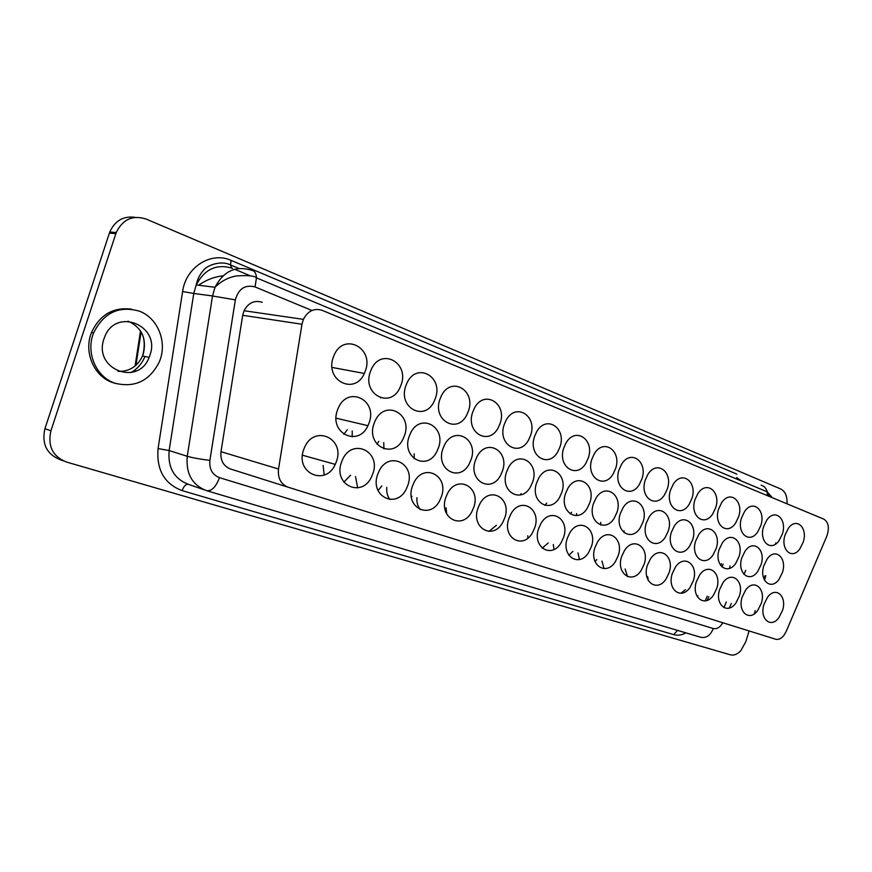 <?xml version="1.0" encoding="UTF-8"?>
<svg xmlns="http://www.w3.org/2000/svg" width="872" height="872" viewBox="0 0 872 872"><rect width="100%" height="100%" fill="white"/><g stroke="black" fill="none" stroke-linecap="round" stroke-linejoin="round"><path stroke-width="1.31" d="M787.045 503.842C787.372 496.321 785.301 491.383 780.822 489.029L146.104 219.046C132.697 214.795 122.734 219.286 116.238 232.519L50.925 430.768C47.535 446.028 52.658 456.438 66.305 461.986L730.376 654.817C733.962 655.7 737.483 654.283 740.928 650.567L745.854 641.552L749.07 630.936M63.089 460.787L60.244 459.718C46.663 454.192 41.551 443.859 44.919 428.719L109.752 232.05C114.984 220.649 123.486 215.755 135.247 217.357M754.269 613.844L755.25 610.607M764.504 580.174L765.823 575.803M775.448 544.139L775.818 542.918M262.221 302.312C254.417 299.935 248.357 302.737 244.051 310.726L242.699 315.304L220.998 451.696L278.517 469.016L301.974 324.231L303.402 319.359C307.914 310.868 314.171 307.87 322.204 310.356L823.942 519.189C828.596 522.339 829.555 528.018 826.798 536.226L786.163 631.492L783.819 635.503C781.181 638.696 778.456 639.939 775.644 639.22L288.163 487.23C280.86 484.254 277.656 478.183 278.517 469.016M723.869 607.621L726.343 601.942M288.163 487.23L230.459 468.983C223.374 466.106 220.213 460.34 220.998 451.696M643.056 521.827L640.255 527.8C631.328 542.537 614.389 530.83 620.319 513.575L622.99 507.82C632.135 492.658 649.008 504.812 643.056 521.827M715.672 507.766L712.664 514.022C704.162 527.353 689.512 515.766 694.995 499.656L697.883 493.574C706.571 479.894 721.166 491.863 715.672 507.766M761.071 564.707L757.692 571.52C749.495 583.521 736.786 572.762 741.854 557.731L745.102 551.093C753.484 538.765 766.139 549.861 761.071 564.707M336.559 461.168L335.262 464.395C325.714 486.489 295.227 473.365 303.5 450.094L304.622 447.249C314.432 424.402 344.941 438.322 336.559 461.168M693.349 580.654L690.134 587.259C681.457 600.525 666.829 589.646 672.29 573.602L675.375 567.192C684.248 553.557 698.821 564.816 693.349 580.654M401.262 384.443L399.867 387.866C390.482 408.957 362.218 394.678 370.164 372.246L371.396 369.161C381.053 347.383 409.295 362.425 401.262 384.443M738.998 556.696L735.728 563.356C727.379 575.858 713.928 564.914 719.149 549.48L722.299 542.984C730.845 530.143 744.23 541.447 738.998 556.696M615.621 468.526L613.114 473.997C604.089 489.704 585.624 477.257 591.859 459.206L594.235 453.952C603.468 437.788 621.878 450.737 615.621 468.526M782.5 610.509L778.87 617.681C770.848 628.941 759.185 618.728 764.014 604.318L767.524 597.298C775.72 585.755 787.329 596.274 782.5 610.509M716.73 588.491L713.405 595.26C704.892 607.98 691.071 597.276 696.368 581.668L699.573 575.084C708.271 562.004 722.027 573.078 716.73 588.491M691.932 498.457L689.033 504.539C680.4 518.426 664.878 506.632 670.535 490.064L673.304 484.167C682.144 469.91 697.6 482.118 691.932 498.457M782.435 572.479L778.979 579.411C770.935 590.943 758.902 580.349 763.828 565.71L767.175 558.941C775.382 547.104 787.362 558.015 782.435 572.479M532.759 481.758L530.547 486.75C521.183 504.19 499.678 491.645 506.469 472.199L508.529 467.468C518.132 449.494 539.594 462.607 532.759 481.758M760.853 525.489L757.648 532.051C749.44 544.346 736.339 533.163 741.505 517.903L744.601 511.493C752.983 498.882 766.019 510.414 760.853 525.489M530.677 435.204L528.617 439.924C519.32 457.724 497.236 444.546 504.136 424.795L506.043 420.348C515.581 402.003 537.632 415.77 530.677 435.204M692.641 539.844L689.589 546.188C680.934 559.759 665.859 548.444 671.418 532.138L674.35 525.99C683.201 512.038 698.21 523.756 692.641 539.844M404.63 435.193L403.093 438.91C393.588 459.577 366.055 446.115 373.87 424.021L375.233 420.642C384.999 399.289 412.532 413.492 404.63 435.193M591.434 546.526L588.742 552.325C579.531 567.999 561.012 556.434 567.236 538.416L569.776 532.857C579.215 516.715 597.691 528.77 591.434 546.526M641.945 478.848L639.307 484.549C630.402 499.612 612.983 487.394 619.022 469.855L621.529 464.373C630.652 448.873 648.005 461.571 641.945 478.848M563.639 537.217L561.099 542.765C551.769 559.126 532.094 547.376 538.536 528.813L540.923 523.516C550.483 506.654 570.114 518.927 563.639 537.217M644.146 564.184L641.182 570.419C632.222 584.829 615.785 573.613 621.605 556.63L624.439 550.603C633.606 535.779 650 547.431 644.146 564.184M618.259 555.508L615.425 561.535C606.334 576.566 588.883 565.165 594.9 547.692L597.593 541.883C606.901 526.416 624.298 538.264 618.259 555.508M738.639 516.769L735.521 523.189C727.172 535.986 713.318 524.606 718.637 508.932L721.635 502.686C730.169 489.541 743.958 501.291 738.639 516.769M534.808 527.56L532.432 532.847C523.004 549.916 502.098 537.98 508.758 518.84L510.981 513.815C520.649 496.223 541.523 508.703 534.808 527.56M588.338 457.822L585.973 463.065C576.839 479.437 557.252 466.749 563.693 448.154L565.917 443.15C575.28 426.299 594.813 439.51 588.338 457.822M739.358 596.067L735.924 602.977C727.575 615.196 714.528 604.656 719.651 589.461L722.975 582.725C731.51 570.179 744.503 581.057 739.358 596.067M372.976 473.365L371.483 476.995C361.891 498.152 333.3 485.235 341.279 462.749L342.587 459.468C352.452 437.613 381.042 451.26 372.976 473.365M504.888 517.543L502.675 522.546C493.171 540.357 470.935 528.225 477.834 508.485L479.894 503.765C489.639 485.399 511.842 498.097 504.888 517.543M803.221 542.101L799.831 548.924C791.939 560.271 780.2 549.48 785.062 534.983L788.353 528.312C796.419 516.682 808.082 527.789 803.221 542.101M407.933 485.072L406.254 489.083C396.64 509.346 369.815 496.637 377.5 474.88L379.015 471.207C388.89 450.279 415.704 463.686 407.933 485.072M616.951 512.344L614.28 518.099C605.223 533.468 587.27 521.554 593.396 503.787L595.925 498.261C605.201 482.445 623.099 494.827 616.951 512.344M716.206 548.412L713.045 554.919C704.532 567.944 690.297 556.816 695.682 540.956L698.723 534.623C707.432 521.249 721.602 532.748 716.206 548.412M438.562 447.521L436.85 451.587C427.345 471.403 401.48 458.171 409.023 436.796L410.57 433.046C420.326 412.598 446.181 426.506 438.562 447.521M502.555 470.782L500.506 475.491C491.078 493.683 468.22 480.919 475.24 460.852L477.137 456.427C486.816 437.668 509.64 451.042 502.555 470.782M369.292 422.353L367.951 425.689C358.468 447.271 329.125 433.548 337.235 410.701L338.412 407.725C348.157 385.424 377.5 399.921 369.292 422.353M667.363 488.821L664.595 494.718C655.82 509.183 639.383 497.171 645.236 480.134L647.874 474.444C656.856 459.577 673.228 472.025 667.363 488.821M782.38 533.926L779.067 540.629C771.022 552.434 758.629 541.447 763.632 526.579L766.837 520.039C775.055 507.918 787.383 519.243 782.38 533.926M471.185 459.381L469.3 463.773C459.817 482.761 435.51 469.768 442.791 449.058L444.513 444.96C454.247 425.383 478.521 439.008 471.185 459.381M473.823 507.133L471.774 511.831C462.204 530.416 438.551 518.11 445.701 497.727L447.587 493.334C457.397 474.15 481.028 487.077 473.823 507.133M560.042 446.726L557.818 451.718C548.608 468.787 527.811 455.86 534.471 436.698L536.553 431.956C546.003 414.374 566.746 427.869 560.042 446.726M435.553 397.894L433.983 401.676C424.588 421.885 398.035 407.9 405.698 386.187L407.104 382.732C416.772 361.869 443.303 376.573 435.553 397.894M500.19 423.247L498.283 427.672C488.93 446.246 465.463 432.806 472.602 412.434L474.357 408.292C483.96 389.141 507.395 403.213 500.19 423.247M468.504 410.821L466.771 414.93C457.375 434.311 432.414 420.598 439.815 399.572L441.396 395.757C451.042 375.778 475.97 390.155 468.504 410.821M589.897 502.512L587.368 508.038C578.201 524.061 559.148 511.94 565.481 493.639L567.857 488.364C577.253 471.861 596.263 484.483 589.897 502.512M668.279 530.994L665.347 537.152C656.551 551.3 640.571 539.79 646.316 523.015L649.117 517.052C658.12 502.512 674.034 514.447 668.279 530.994M669.162 572.555L666.066 578.986C657.248 592.807 641.748 581.766 647.384 565.263L650.349 559.039C659.363 544.826 674.819 556.271 669.162 572.555M561.851 492.32L559.475 497.596C550.199 514.306 529.969 501.978 536.52 483.121L538.743 478.107C548.259 460.885 568.446 473.747 561.851 492.32M441.526 496.321L439.662 500.692C430.06 520.094 404.881 507.58 412.282 486.532L413.982 482.488C423.836 462.454 449.004 475.611 441.526 496.321M365.532 370.437L364.333 373.478C354.98 395.485 324.875 380.911 333.126 357.716L334.161 355.035C343.786 332.287 373.892 347.688 365.532 370.437M761.278 603.402L757.735 610.454C749.549 622.172 737.211 611.795 742.192 597.015L745.604 590.126C753.975 578.092 766.248 588.785 761.278 603.402M546.711 503.122L544.869 505.368M103.975 338.848L104.498 337.377C115.605 306.573 161.2 325.539 149.919 355.242L149.123 357.378C138.343 386.874 92.955 369.238 103.975 338.848M139.03 311.053C118.766 305.527 103.626 312.83 93.598 332.973C85.434 352.822 96.378 377.511 115.355 383.309C134.877 387.92 149.45 380.922 159.107 362.327C167.86 343.067 158.257 317.844 139.03 311.053M131.498 309.168C113.218 306.911 99.888 314.705 91.484 332.548C83.331 352.343 94.274 376.966 113.218 382.764L116.663 383.724M730.028 566.004L729.592 568.348M763.894 578.877L765.104 575.607M596.775 559.541L595.031 561.535M579.455 559.562L577.994 552.913M624.134 532.727L624.025 530.95M685.403 589.668L680.956 593.276M604.078 568.653L601.931 561.077M414.244 458.792L414.167 453.822M576.621 515.603L576.545 513.553M496.43 525.26L488.963 531.419M446.769 514.207L446.061 507.733M548.216 542.973L542.188 548.15M527.898 538.089L527.789 535.746M420.239 509.662C417.732 506.447 416.631 502.468 416.925 497.727M627.513 576.61L625.137 568.98M411.976 496.299L411.41 497.171M389.849 499.525C387.408 496.157 386.383 492.102 386.765 487.35M521.031 493.694L520.072 495.002M600.841 525.031L600.655 522.393M347.307 429.733L343.83 434.311M383.931 448.895L383.745 442.584M378.851 441.374L376.944 444.131M352.201 436.807L352.212 430.932M381.827 485.933L378.056 490.555M357.673 487.884L355.525 476.603M380.584 397.872L380.683 397.142M571.574 512.235L570.19 513.935M572.871 551.398L568.882 555.301M554.003 549.469L553.295 544.477M350.577 475.186L343.884 482.129M324.188 475L323.13 465.441M648.354 580.643L647.645 576.643M44.919 428.719L50.925 430.768M115.856 233.609L109.371 233.129M232.617 268.413C216.866 263.431 204.735 268.936 196.211 284.937L193.769 293.45L212.517 295.968L187.251 456.285L169.135 450.541C167.707 467.545 174.106 478.793 188.308 484.309L204.299 489.868M311.947 310.476L255.049 286.932C245.087 284.403 238.525 288.708 235.364 299.87L209.89 460.362C200.407 459.239 192.865 457.876 187.251 456.285C185.769 473.638 192.2 485.094 206.566 490.663C211.602 491.372 215.907 487.034 219.482 477.66L713.22 628.527C716.839 629.301 720.043 627.371 722.855 622.761M723.139 564.119L721.907 566.931M708.871 596.71L707.29 600.328M255.049 286.932L256.466 277.841C256.183 273.296 254.657 270.81 251.877 270.375C235.963 265.317 223.679 270.952 215.013 287.28L212.517 295.968L235.364 299.87M697.393 596.884L697.883 595.805M206.936 490.773L700.739 637.269C706.342 638.348 710.506 635.437 713.22 628.527M769.268 496.441L766.532 489.955M234.677 269.263L250.547 275.912M242.699 315.304L301.974 324.231M223.014 275.846C214.294 276.784 206.163 279.912 198.62 285.231M144.926 356.474C142.082 363.635 137.384 369.009 130.855 372.606M209.89 460.362C209.117 469.038 212.31 474.804 219.482 477.66M729.341 608.035L731.336 603.435M743.969 574.376L745.734 570.31M158.072 448.546L169.135 450.541L193.769 293.45L182.608 291.542L158.072 448.546C156.328 469.801 164.35 483.829 182.128 490.62L673.751 634.642C677.675 635.743 681.73 635.154 685.915 632.876M767.349 495.634L767.12 491.797C766.205 488.211 764.199 486.02 761.093 485.246M128.02 321.136C141.744 327.469 146.845 338.369 143.346 353.847L142.55 355.961C137.427 366.567 129.263 371.701 118.036 371.363M231.669 268.031L230.47 264.925L231.167 260.412C211.242 251.158 185.834 266.985 182.608 291.542M231.167 260.412L736.84 474.117M198.707 280.174L197.704 279.934M141.101 331.883L135.934 365.281M135.247 369.728L134.986 371.407M188.308 484.309C185.91 483.982 183.85 486.086 182.128 490.62M677.5 630.38L673.751 634.642M741.723 481.159L736.677 477.562L737.538 479.404M218.033 283.596L218.73 283.683M116.238 232.519L109.752 232.05M238.884 268.456L230.47 264.925C220.714 259.943 206.686 265.72 203.775 269.982C199.852 274.375 197.334 279.356 196.211 284.937L215.013 287.28C224.115 278.081 233.925 276.402 236.508 275.934C247.997 275.192 254.657 275.825 256.466 277.841L767.12 491.797L772.298 497.694M244.051 310.726L303.402 319.359M91.484 332.548L93.598 332.973M142.594 334.881C144.578 340.102 144.752 346.413 143.128 353.803L142.55 355.961L149.123 357.378M140.512 330.924L135.084 366.011M134.419 370.36L134.212 371.701M721.482 563.661L720.664 565.525M707.225 596.219L705.176 600.895M335.262 464.395L302.453 455.206M367.951 425.689L336.069 418.178M364.333 373.478L332.058 367.417"/></g></svg>
